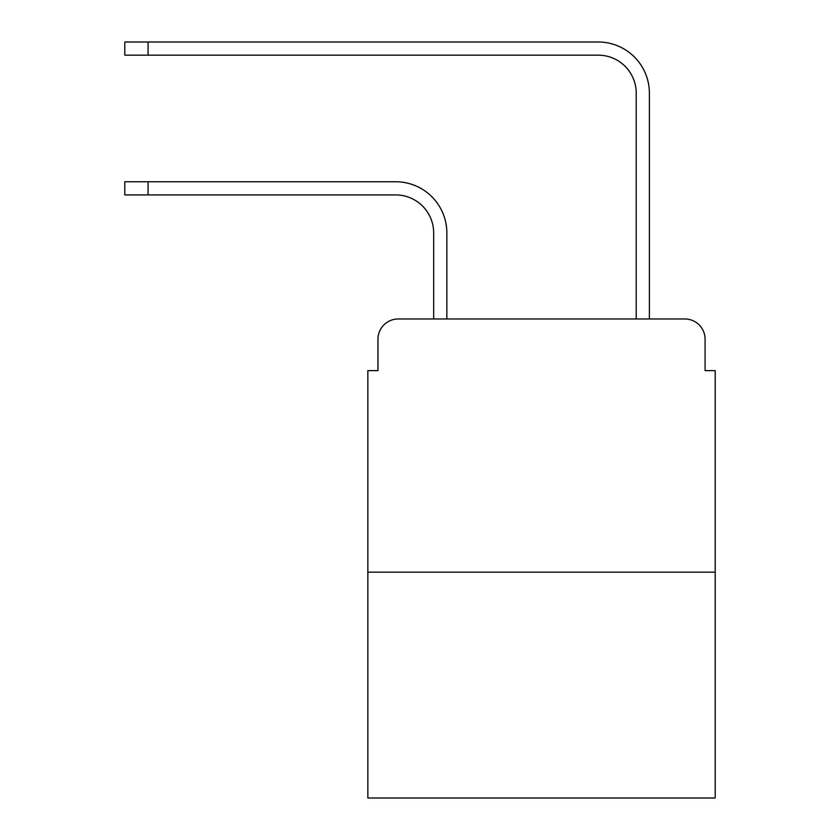 <?xml version="1.0" encoding="UTF-8"?>
<svg xmlns="http://www.w3.org/2000/svg" width="840" height="840" viewBox="0 0 840 840"><rect width="100%" height="100%" fill="white"/><g stroke="black" fill="none" stroke-linecap="round" stroke-linejoin="round"><path stroke-width="1.26" d="M377.969 339.234L377.969 370.629L377.969 339.234A20.255 20.255 0 0 1 398.223 318.98L433.671 318.98L433.671 232.901A37.979 37.979 0 0 0 395.693 194.922A37.979 37.979 0 0 1 433.671 232.901A37.979 37.979 0 0 0 395.693 194.922A37.979 37.979 0 0 1 433.671 232.901A37.979 37.979 0 0 0 395.693 194.922A37.979 37.979 0 0 1 433.671 232.901A37.979 37.979 0 0 0 395.693 194.922A37.979 37.979 0 0 1 433.671 232.901A37.979 37.979 0 0 0 395.693 194.922A37.979 37.979 0 0 1 433.671 232.901A37.979 37.979 0 0 0 395.693 194.922A37.979 37.979 0 0 1 433.671 232.901A37.979 37.979 0 0 0 395.693 194.922A37.979 37.979 0 0 1 433.671 232.901A37.979 37.979 0 0 0 395.693 194.922A37.979 37.979 0 0 1 433.671 232.901A37.979 37.979 0 0 0 395.693 194.922A37.979 37.979 0 0 1 433.671 232.901A37.979 37.979 0 0 0 395.693 194.922A37.979 37.979 0 0 1 433.671 232.901A37.979 37.979 0 0 0 395.693 194.922A37.979 37.979 0 0 1 433.671 232.901A37.979 37.979 0 0 0 395.693 194.922A37.979 37.979 0 0 1 433.671 232.901A37.979 37.979 0 0 0 395.693 194.922A37.979 37.979 0 0 1 433.671 232.901M715.207 572.166L367.846 572.166L367.846 798L715.207 798L715.207 370.629L705.086 370.629L705.086 339.234A20.255 20.255 0 0 0 684.831 318.98L398.223 318.98M367.846 572.166L367.846 370.629L377.969 370.629M446.838 318.98L446.838 232.901L446.838 318.98L446.838 232.901L446.838 318.98L446.838 232.901L446.838 318.98L446.838 232.901L446.838 318.98L446.838 232.901L446.838 318.98L446.838 232.901L446.838 318.98L446.838 232.901L446.838 318.98L446.838 232.901L446.838 318.98L446.838 232.901L446.838 318.98L446.838 232.901L446.838 318.98L446.838 232.901L446.838 318.98L446.838 232.901L446.838 318.98L446.838 232.901L446.838 318.98L462.536 318.98M620.519 318.98L636.216 318.98L636.216 93.145A37.979 37.979 0 0 0 598.238 55.167A37.979 37.979 0 0 1 636.216 93.145A37.979 37.979 0 0 0 598.238 55.167A37.979 37.979 0 0 1 636.216 93.145A37.979 37.979 0 0 0 598.238 55.167A37.979 37.979 0 0 1 636.216 93.145A37.979 37.979 0 0 0 598.238 55.167A37.979 37.979 0 0 1 636.216 93.145A37.979 37.979 0 0 0 598.238 55.167A37.979 37.979 0 0 1 636.216 93.145A37.979 37.979 0 0 0 598.238 55.167A37.979 37.979 0 0 1 636.216 93.145A37.979 37.979 0 0 0 598.238 55.167A37.979 37.979 0 0 1 636.216 93.145A37.979 37.979 0 0 0 598.238 55.167A37.979 37.979 0 0 1 636.216 93.145A37.979 37.979 0 0 0 598.238 55.167A37.979 37.979 0 0 1 636.216 93.145A37.979 37.979 0 0 0 598.238 55.167A37.979 37.979 0 0 1 636.216 93.145A37.979 37.979 0 0 0 598.238 55.167A37.979 37.979 0 0 1 636.216 93.145A37.979 37.979 0 0 0 598.238 55.167A37.979 37.979 0 0 1 636.216 93.145A37.979 37.979 0 0 0 598.238 55.167A37.979 37.979 0 0 1 636.216 93.145M649.383 318.98L649.383 93.145L649.383 318.98L649.383 93.145L649.383 318.98L649.383 93.145L649.383 318.98L649.383 93.145L649.383 318.98L649.383 93.145L649.383 318.98L649.383 93.145L649.383 318.98L649.383 93.145L649.383 318.98L649.383 93.145L649.383 318.98L649.383 93.145L649.383 318.98L649.383 93.145L649.383 318.98L649.383 93.145L649.383 318.98L649.383 93.145L649.383 318.98L649.383 93.145L649.383 318.98L684.831 318.98M705.086 370.629L705.086 339.234M124.793 181.755L148.082 181.755L148.082 194.922L124.793 194.922L124.793 181.755M148.082 194.922L395.693 194.922M446.838 232.901A51.146 51.146 0 0 0 395.693 181.755L148.082 181.755M124.793 42L148.082 42L148.082 55.167L124.793 55.167L124.793 42M649.383 93.145A51.146 51.146 0 0 0 598.238 42L148.082 42M148.082 55.167L598.238 55.167"/></g></svg>
